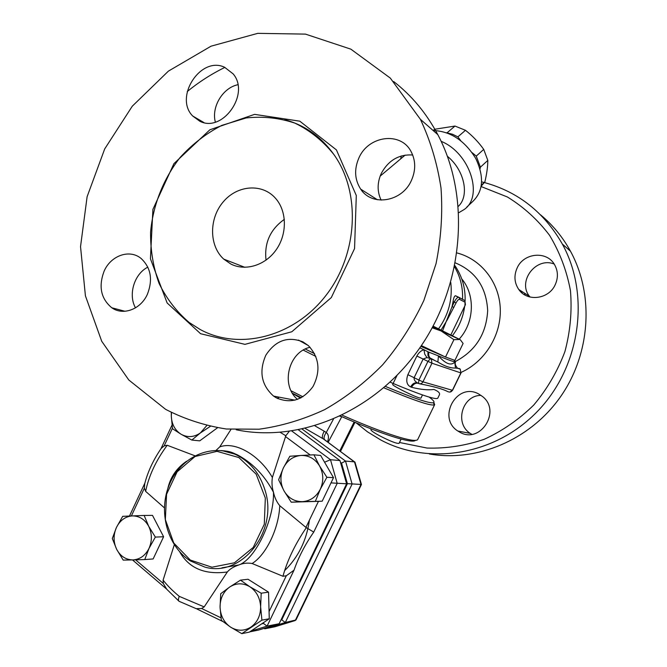 <?xml version="1.0" encoding="UTF-8"?>
<svg xmlns="http://www.w3.org/2000/svg" width="667" height="667" viewBox="0 0 667 667"><rect width="100%" height="100%" fill="white"/><g stroke="black" fill="none" stroke-linecap="round" stroke-linejoin="round"><path stroke-width="1" d="M462.539 299.35C463.006 287.494 460.363 276.697 454.602 266.95M481.165 186.568L507.345 196.957C523.62 206.928 537.677 219.701 549.525 235.268C559.738 252.168 566.717 270.635 570.46 290.662C572.144 311.139 570.293 331.482 564.882 351.692C557.504 371.302 547.123 389.086 533.75 405.044C518.959 419.51 502.426 430.94 484.15 439.32C465.316 445.723 446.298 448.641 427.088 448.057L399.475 442.488M517.192 267.851C523.803 252.718 546.973 250.6 554.602 264.741C558.137 271.177 558.321 277.889 555.136 284.884C548.649 299.383 527.08 301.959 518.801 289.52C514.299 282.8 513.765 275.579 517.192 267.851M478.598 393.922L482.616 396.59C501.476 411.231 480.282 444.247 459.888 432.249L457.837 431.024C436.768 417.892 456.828 381.841 478.598 393.922M459.321 338.986C474.387 322.378 475.421 295.014 461.739 278.881M356.153 422.836L367.459 431.816L380.674 439.928C428.864 465.833 495.389 455.353 537.76 411.055C580.273 366.983 590.578 295.264 562.339 244.047C544.155 212.298 518.184 191.804 484.417 182.558M484.192 182.5L481.682 181.874M429.373 453.985C476.555 462.206 529.598 440.32 560.063 397.399C590.528 354.51 594.489 295.031 570.46 251.192C562.656 237.002 552.693 224.887 540.562 214.841M481.057 395.389C462.248 395.172 454.21 423.495 470.268 433.375L471.777 434.309M554.169 264.049C536.076 256.57 517.259 281.274 529.431 296.273L530.023 297.04M284.35 219.368C270.26 229.365 264.149 242.963 266.025 260.163M230.857 264.04L223.712 259.096C209.029 245.781 208.888 218.568 223.22 201.893C237.302 184.967 262.456 183.025 275.696 198.499C286.943 211.306 287.302 233.8 276.38 249.508C265.558 265.308 245.539 271.511 230.857 264.04M147.849 267.142C134.259 273.887 127.964 294.656 135.493 307.854M237.861 84.726C222.745 87.802 211.256 106.962 215.341 122.086M412.698 154.994C398.866 154.194 388.394 160.338 381.282 173.428C377.147 182.708 377.097 191.612 381.132 200.133M310.08 347.29C288.444 351.893 280.357 385.434 297.532 399.391M114.532 309.346L114.299 308.437M187.269 91.521C198.991 81.966 211.531 73.929 224.896 67.392M393.63 81.516C411.681 95.523 426.405 113.223 437.802 134.617C470.977 197.057 463.865 285.376 419.251 348.666C374.671 412.073 299.566 443.005 236.193 429.765M165.349 409.138L166.542 409.821C185.218 419.335 205.169 425.729 226.405 429.014L259.088 429.206C281.299 426.146 303.151 419.618 324.637 409.638C345.564 397.74 364.874 382.816 382.583 364.874C399.024 345.423 412.79 323.945 423.87 300.442L436.035 263.69C441.12 238.344 442.78 213.148 441.02 188.102C437.31 163.59 430.44 140.662 420.393 119.318L390.312 78.089L350.859 49.158L305.478 34.117L257.745 33.35L211.055 46.181L168.392 71.136L132.283 106.195L104.694 148.933L87.119 196.69L80.532 246.64L85.418 295.831L101.726 341.279L128.806 379.998L165.349 409.138M200.283 329.565C238.878 350.609 293.247 337.394 325.463 296.081C357.887 254.994 361.281 192.913 333.942 154.594C323.036 140.987 310.072 130.515 295.039 123.178C279.248 117.876 262.956 116.133 246.156 117.959L221.769 125.404C206.22 133.433 192.321 144.122 180.09 157.495C163.315 179.023 153.01 205.119 150.584 232.116C150.4 250.083 153.227 267.192 159.079 283.442C166.592 298.766 176.63 311.781 189.203 322.503L200.283 329.565M276.388 397.874L273.612 396.123C261.356 385.142 258.754 371.511 265.825 355.228C275.454 340.462 287.827 336.01 302.951 341.871L308.412 345.656C319.31 357.462 320.852 371.085 313.023 386.51C302.868 400.217 290.662 404.002 276.388 397.874M411.347 180.607C401.959 202.034 371.853 206.737 360.689 189.128C354.611 179.631 354.027 169.218 358.929 157.896C368.359 135.718 400.559 131.274 410.972 151.384C415.799 160.53 415.925 170.277 411.347 180.607M224.596 67.267L233.158 73.895C250.425 93.905 222.453 133.167 199.783 121.219L192.655 115.975C173.887 97.074 200.717 55.77 224.596 67.267M104.119 271.161C110.872 255.486 129.648 248.858 141.096 258.462C150.917 267.709 153.018 279.623 147.415 294.214C140.77 309.38 123.078 315.941 111.764 307.754C100.909 298.683 98.366 286.485 104.119 271.161M390.153 382.149L393.13 383.467C421.06 395.081 435.951 399.992 437.785 398.182L437.86 398.041M429.189 397.098C433.467 400.275 434.892 402.143 433.475 402.718C429.656 403.677 413.64 398.241 385.434 386.418M314.582 353.685L305.294 349.033M303.252 350.108L315.833 356.42M383.842 387.802C413.457 400.242 430.257 405.936 434.225 404.894L434.684 404.577L433.825 402.526M417.901 439.136L417.792 439.361C416.1 443.688 385.117 434.192 342.263 415.207M302.901 396.782L291.087 390.829M420.944 398.149L420.935 398.174C418.701 398.074 412.198 395.331 401.426 389.945C395.606 386.893 392.68 385.084 392.671 384.492L393.163 383.475M450.942 334.751L465.416 304.669L464.882 300.567L458.988 297.382M441.137 329.973L447.407 319.61L456.078 302.885C457.412 300.358 458.562 299.183 459.538 299.366L465.066 302.226L464.924 305.886M442.621 330.69L452.068 306.578L453.877 307.445M456.078 302.885L454.269 302.018L452.068 306.578L453.085 301.451C453.602 298.024 454.369 296.123 455.378 295.739L456.828 296.423M481.241 186.126L484.884 181.858C486.777 173.954 487.76 166.808 487.827 160.405L483.725 149.391C478.589 142.196 472.511 135.826 465.474 130.298L454.986 126.055L434.617 129.273L433.158 130.507M472.119 152.66L476.255 156.103L480.415 167.159L480.023 168.884M446.623 132.741L452.643 134.292L457.87 136.877L460.714 140.637M481.399 185.093L484.884 181.858M480.415 167.159L487.827 160.405M476.255 156.103L483.725 149.391M457.87 136.877L465.474 130.298M447.349 132.566L454.986 126.055M458.813 212.69L464.29 209.438C483.725 196.015 469.843 152.943 441.154 141.329M401.301 155.953L400.692 158.854M433.125 130.507C450.442 131.191 464.624 140.479 475.679 158.362C484.434 176.897 483.358 191.371 472.469 201.767L466.783 207.095M460.438 339.92L463.106 343.472L454.894 360.388L445.523 357.003L420.844 346.365M442.638 355.636L421.369 345.598M371.252 428.931L370.902 429.656C370.794 430.498 373.612 432.499 379.365 435.651C390.037 441.137 396.598 443.713 399.041 443.38L399.058 443.338M460.338 339.761L433.108 326.13M432.683 326.922L441.145 330.974L432.216 327.789M453.91 339.686L441.145 330.974L459.596 339.47L453.91 339.686L445.523 357.003M292.388 393.213L301.309 397.699M340.445 416.075C382.033 434.525 412.731 444.072 415.458 440.312M298.474 340.07L308.296 345.548M454.544 361.264L454.869 360.847L454.235 360.347M418.409 383.4L418.034 383.208C415.091 381.699 413.798 379.84 414.165 377.622L423.17 358.988L426.947 357.587L430.032 358.387L427.981 355.803L427.881 351.759L423.97 349.716C421.044 350.592 418.676 352.693 416.875 356.036L407.87 374.687C405.786 380.832 406.703 384.909 410.639 386.91C412.548 383.525 414.891 382.233 417.659 383.025M410.639 386.91L411.581 387.285C413.273 384.192 415.449 382.841 418.084 383.233M411.581 387.285C420.677 389.57 428.114 390.287 433.875 389.436C438.277 391.221 440.128 393.013 439.428 394.797L439.395 394.872M449.875 392.088L452.409 390.287C451.392 391.954 450.008 392.454 448.266 391.779L447.849 391.671C443.188 389.111 433.758 386.476 419.56 383.783M455.528 361.739L455.044 361.831C451.326 366.091 445.798 364.107 438.452 355.886L428.806 352.159L428.631 353.218L428.789 355.744L429.781 357.779L434.4 360.263L430.432 358.621L427.931 361.381L431.966 363.215L431.341 359.213L429.406 357.971L437.869 362.014C444.589 366.208 450.458 368.217 455.469 368.051L459.104 368.501M428.806 352.159L427.881 351.759M437.869 362.014L438.452 355.886C447.349 359.555 452.776 361.531 454.736 361.797L455.469 368.051M419.801 347.882L423.97 349.716L424.721 354.094L426.947 357.587M284.034 490.929L278.631 479.781L283.358 467.967C279.923 475.796 280.148 483.442 284.034 490.929C288.377 498.107 294.514 501.684 302.426 501.651L291.237 502.193L284.034 490.929M289.853 456.253L300.984 455.461C293.138 456.236 287.26 460.405 283.358 467.967L289.853 456.253M313.924 454.811L319.551 465.941C315.066 458.771 308.871 455.278 300.984 455.461L313.924 454.811L320.652 455.461L333.508 477.655L322.178 501.209L302.426 501.651C310.347 501 316.316 496.848 320.327 489.186L315.433 501.125M326.888 477.28L320.327 489.186C323.828 481.224 323.57 473.478 319.551 465.941L326.888 477.28L333.508 477.655M229.631 587.06L240.495 580.14L249.875 586.76C242.98 582.766 236.235 582.866 229.631 587.06C223.312 591.754 220.118 598.441 220.052 607.12L220.727 593.705L229.631 587.06M261.197 593.205L260.639 606.812C260.122 597.991 256.537 591.304 249.875 586.76L261.197 593.205L268.543 592.154L269.268 618.776L249.358 632.116L241.796 633.65L230.557 627.113L221.311 620.277L220.052 607.12C220.494 615.808 223.995 622.478 230.557 627.113C237.385 631.24 244.172 631.24 250.9 627.105C257.345 622.411 260.597 615.641 260.639 606.812L261.914 620.152L241.796 633.65M148.683 526.263L155.336 537.093L149.008 548.399C152.243 540.887 152.134 533.517 148.683 526.263C144.806 519.351 139.345 515.899 132.316 515.908L144.139 515.449L148.683 526.263M144.764 559.563L132.883 559.913C139.945 559.446 145.323 555.611 149.008 548.399L144.764 559.563L153.143 558.954L163.607 536.752L155.336 537.093M123.203 560.113L116.667 549.35C120.435 556.27 125.838 559.788 132.883 559.913L123.203 560.113M116.425 527.472L122.686 516.341L132.316 515.908C125.321 516.491 120.018 520.352 116.425 527.472C113.248 534.859 113.323 542.146 116.667 549.35L112.314 538.527L116.425 527.472M322.178 501.209L291.237 502.193M268.543 592.154L248.024 579.256L240.495 580.14M163.607 536.752L152.493 515.366L144.139 515.449M269.268 618.776L261.914 620.152M280.298 432.391L285.81 435.759L272.369 477.489C271.627 482.591 271.994 487.527 273.487 492.288C274.637 497.599 276.73 502.068 279.756 505.694L305.928 527.405L313.74 532.091L337.202 483.35L330.49 459.713L291.829 431.049M313.74 532.091C305.077 544.572 298.508 557.27 294.014 570.185L286.31 575.754L282.95 576.271L252.118 563.507C247.54 562.698 243.105 563.181 238.803 564.966C233.608 566.717 229.79 569.059 227.33 571.978L204.185 606.903L201.609 608.496L196.223 608.679L179.64 601.534M178.689 600.925L166.783 589.278L163.282 583.45L163.098 580.115L174.295 544.781M164.349 507.804L145.631 491.354L144.389 488.144L144.739 483.667C147.807 471.744 153.285 459.997 161.189 448.424L164.157 445.889L167.209 445.264L194.906 455.778M210.23 426.421L200.4 432.933L191.846 440.062L181.157 434.284C187.602 437.735 194.022 437.285 200.4 432.933L206.695 425.621M172.52 428.764L171.302 416.075C171.686 424.262 174.971 430.332 181.157 434.284L172.52 428.764M171.494 412.506L171.302 416.075L171.327 412.423M217.484 427.797L199.725 440.854L191.846 440.062M216.066 450.35L219.718 446.932L230.957 429.44M249.741 631.857L258.471 630.09L279.156 623.728L346.615 483.792L339.978 460.572L298.474 429.907M190.312 560.063L173.754 543.03L165.358 519.593L166.567 494.272L177.105 471.836L195.031 456.511L217.017 451.351L238.853 457.554L256.17 474.17L265.324 498.032L264.29 524.295L253.21 547.482L234.442 562.798L211.948 567.208L190.312 560.063M190.387 560.939L204.769 567.067C241.654 577.939 278.814 531.024 264.874 489.745C259.596 473.228 249.967 461.539 235.993 454.694C211.206 443.013 180.965 456.845 169.568 484.05C157.879 511.089 167.1 546.231 190.387 560.939M222.336 450.717L237.31 454.802C251.734 462.464 263.373 474.179 272.244 489.962L273.478 492.288C274.354 519.501 255.194 559.488 238.794 564.974L221.978 567.817M221.261 450.592C231.291 451.317 232.516 452.835 237.31 454.811L235.993 454.694M279.156 623.728L267.083 626.138L263.398 623.395L261.506 623.978M346.615 483.792L330.99 482.891M289.178 431.432L285.81 435.759M272.369 477.489C259.43 454.919 234.892 441.012 219.718 446.932M179.34 601.467C178.156 600.875 178.131 599.174 179.273 596.365C172.486 590.745 167.092 585.326 163.098 580.115M179.273 596.365L204.185 606.903M179.673 551.817C188.928 568.276 204.811 574.996 227.33 571.978M324.571 462.223L330.49 459.713L339.978 460.572M252.118 563.507C266.183 554.869 278.881 528.397 279.756 505.694M186.577 461.239C176.505 468.176 170.235 477.372 167.759 488.819M305.228 428.456L322.745 438.561C321.969 436.952 322.461 434.509 324.229 431.216L314.949 425.863M355.044 462.431L324.42 439.553C323.587 437.902 324.195 435.551 326.255 432.499L324.229 431.216M324.679 439.828L326.338 441.129M327.48 441.971C329.073 437.602 328.664 434.45 326.255 432.499L333.4 419.226M354.144 421.994L339.736 450.975M263.999 628.389L264.791 628.806L285.301 622.511L352.109 484.042L345.514 461.064L354.477 461.872L360.997 484.45L295.256 620.527L275.288 626.655M292.505 393.413L300.525 398.107M339.97 416.3L341.546 416.567M341.787 416.667L328.097 442.421M295.981 619.96L285.301 622.511L281.757 619.843L280.907 620.11M354.944 462.073L361.447 484.459L347.407 483.667L281.757 619.843M302.209 429.139L345.514 461.064L341.529 463.123L347.407 483.667M264.791 628.806L275.037 626.73M461.247 372.319C484.976 361.664 501.376 335.084 500.275 308.596C499.249 282.099 481.024 259.138 457.037 252.96M455.403 262.906C475.663 271.419 486.418 287.335 487.669 310.63C486.318 334.125 475.371 351.184 454.836 361.814M524.504 293.147L525.087 295.097M200.567 333.708L244.964 344.355L291.829 331.757L331.307 297.565L354.561 248.591L356.295 195.506L336.41 149.9L299.791 121.169L254.569 114.374L209.872 129.79L173.92 163.648L152.91 209.371L150.425 258.754L167.142 302.985L200.567 333.708M465.066 302.226L464.882 300.567L458.588 297.249C457.27 297.415 455.828 298.999 454.269 302.018L453.085 301.451M459.538 299.366L459.355 297.69L455.378 295.739M458.838 297.307L455.653 295.815M438.594 328.748C448.591 314.691 452.651 299.275 450.775 282.491M447.424 156.32C464.482 170.077 469.751 195.756 458.371 206.303M407.87 374.687L418.909 380.04L418.543 383.467C420.393 384.175 421.861 383.642 422.945 381.849L418.909 380.04L427.931 361.381L416.875 356.036M393.13 383.467L396.965 375.513M459.596 368.684L460.255 369.168L460.855 372.911L460.255 369.168L457.562 368.242C455.378 365.616 454.702 363.498 455.544 361.889M431.966 363.215L460.855 372.911L452.409 390.287L422.945 381.849L431.966 363.215M285.459 436.526L310.197 454.977M318.442 501.376L305.928 527.405M286.31 575.754L269.076 611.581M220.944 617.8L201.609 608.496M163.282 583.45L135.609 559.838M131.374 515.95L144.389 488.144M164.157 445.889L172.436 428.214M309.413 520.168C306.587 540.428 298.307 557.253 284.592 570.644M340.487 462.348L341.529 463.123M306.311 527.68C295.097 544.197 287.31 560.397 282.95 576.271M294.014 570.185L267.083 626.138L250.809 631.14M145.631 491.354C148.816 475.821 156.011 460.455 167.209 445.264M263.882 622.386L263.398 623.395M278.773 397.098L278.047 398.699M454.886 265.583C462.073 276.138 465.483 287.877 465.116 300.809M464.632 306.495C463.115 317.267 459.079 326.947 452.526 335.526M570.452 251.176L562.331 244.039M521.436 291.196L522.078 293.03M529.431 296.273L518.801 289.52M470.268 433.375L457.837 431.024M223.712 259.096L244.831 267.317M437.802 134.617L420.393 119.318M333.959 154.619C321.227 136.818 304.844 125.179 284.792 119.701M124.987 311.281L111.773 307.762M203.952 122.578L192.646 115.966M377.414 199.75L360.689 189.136M294.989 400.175L273.62 396.123M433.475 402.718L434.225 404.894M417.792 439.361L434.684 404.577M422.494 394.947L420.935 398.174M405.169 155.094L380.14 176.138M362.973 190.579L362.273 191.171M401.117 439.094L399.041 443.38M437.785 398.182L439.428 394.797M461.022 372.945L452.576 390.303M454.152 360.122L454.736 361.797M166.208 588.736L132.491 559.921M129.473 516.033L144.881 483.1M160.922 448.808L171.994 425.146M222.786 621.477L197.015 609.038M323.328 438.919L326.263 441.07M340.445 451.492L354.952 422.336M354.594 461.889L323.312 438.903M277.63 398.507L278.314 397.015M295.948 620.018L361.447 484.459"/></g></svg>
